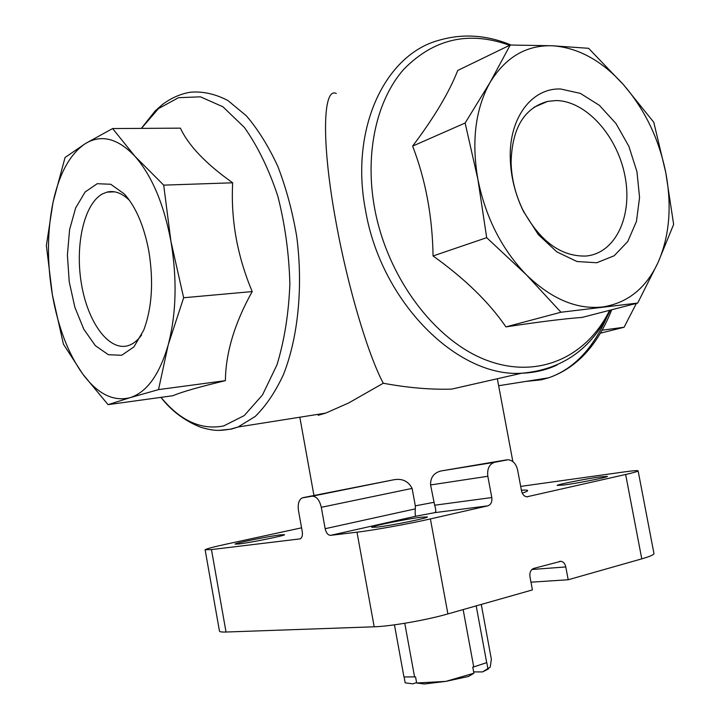 <?xml version="1.0" encoding="UTF-8"?>
<svg xmlns="http://www.w3.org/2000/svg" width="720" height="720" viewBox="0 0 720 720"><rect width="100%" height="100%" fill="white"/><g stroke="black" fill="none" stroke-linecap="round" stroke-linejoin="round"><path stroke-width="1.08" d="M473.661 671.895L482.553 671.931L490.257 667.08L491.355 659.259L481.275 604.44M487.908 668.7L486.783 662.616L473.733 666.918L463.14 609.588M486.72 662.769L476.181 605.889M473.733 666.918L472.77 667.08L473.904 673.218L445.833 681.381L416.664 682.992L415.548 676.872L403.956 676.953L394.443 624.834M414.594 677.034L404.766 623.277M482.553 671.931L488.673 668.808M404.1 676.962L405.171 682.839L412.803 683.838L416.601 682.632M653.922 553.338L653.976 553.635C653.697 554.859 649.629 556.596 641.772 558.855L568.206 579.753L530.973 582.183M568.206 579.753L565.794 566.946C565.02 563.643 563.391 561.762 560.925 561.294L533.763 568.404C530.748 569.664 529.488 572.472 529.974 576.828L532.422 589.914L447.894 613.917C426.681 620.055 390.483 626.373 374.184 626.796L226.026 632.025C221.634 632.169 219.447 631.818 219.447 630.981L205.137 549.864M520.686 486.396L623.691 471.996C633.321 470.664 638.136 470.295 638.127 470.898C637.722 471.483 633.564 472.68 625.644 474.489L526.851 496.818C524.16 496.404 522.378 494.442 521.532 490.914L517.608 470.007C516.096 463.788 512.928 460.368 508.104 459.738L494.613 462.294C489.276 464.13 487.008 468.792 487.827 476.271L491.787 497.547C492.273 501.921 490.95 504.693 487.8 505.854L430.389 518.922C409.023 523.836 372.987 530.343 356.994 532.188L330.57 535.347C327.987 535.212 326.187 532.998 325.161 528.705L321.3 507.312C319.527 499.977 316.485 496.269 312.165 496.197L302.094 497.925C298.809 499.932 297.603 504.171 298.485 510.651L302.256 531.594C302.76 535.275 302.103 537.696 300.267 538.857L211.455 549.585L205.119 549.783C205.992 548.91 213.255 546.984 226.908 544.005L301.572 527.814M421.254 517.203L427.392 516.942C428.229 518.022 391.698 525.456 377.316 527.103L371.682 527.301C371.232 526.14 406.584 518.949 421.254 517.203M511.02 45.018C486.837 34.974 462.915 33.363 439.254 40.194C385.11 54.342 349.605 128.682 365.544 210.393C381.096 302.571 457.92 377.748 521.658 373.221L451.575 389.133C430.416 389.718 407.655 387.765 383.274 383.238L348.696 402.948L325.701 413.109L318.186 415.296M303.066 497.637L393.552 479.817C402.057 478.197 408.249 481.059 412.11 488.412L415.323 505.845L415.314 508.869C414.99 513.369 415.179 515.826 415.872 516.222L434.925 512.622C436.095 512.019 436.005 509.544 434.655 505.215L430.578 484.947C430.407 477.459 433.89 472.797 441.027 470.952L506.538 459.873M280.503 534.879L284.544 534.708C285.498 535.527 250.362 542.664 238.797 543.978L235.089 544.113C234.504 543.213 268.668 536.283 280.503 534.879M599.814 476.946L607.419 476.388C608.013 477.216 578.574 483.066 564.336 484.947L557.19 485.442C556.848 484.569 585.387 478.89 599.814 476.946M383.274 383.238C368.289 355.248 347.877 287.739 336.033 222.228C321.048 141.444 323.01 86.769 336.249 93.465M636.372 303.408L624.087 327.249L600.606 333.126M624.087 327.249L602.307 330.174M112.626 128.556L180.414 128.151C188.514 145.62 205.929 163.836 232.668 182.799C230.724 219.708 237.24 255.96 252.198 291.573C234.648 323.064 225.711 352.764 225.396 380.655C198.729 387.081 181.26 392.094 172.98 395.703L108.063 404.649L130.023 397.692C146.763 392.364 159.489 374.76 168.21 344.862C176.319 313.758 177.237 279.306 170.964 241.497C163.899 204.102 151.893 175.698 134.937 156.285C117.9 138.375 101.448 134.1 85.581 143.46C70.137 153.738 59.283 173.376 53.019 202.365C47.16 231.552 46.953 262.422 52.398 294.966C58.158 327.393 68.292 353.772 82.791 374.112C97.596 393.957 113.337 401.814 130.023 397.692L158.526 389.61L168.21 344.862L183.645 297.747L170.964 241.497L163.692 185.139L134.937 156.285L112.626 128.556L85.581 143.46L65.052 157.491L53.019 202.365L46.368 245.511L52.398 294.966L63.423 344.169L82.791 374.112L108.063 404.649M148.887 251.46C153.711 281.7 152.001 307.917 143.739 330.102L133.947 346.887L121.707 355.266L108.369 354.717L95.328 345.645L83.808 329.238L74.853 307.224L69.219 281.736L67.401 255.078L69.588 229.68L75.654 207.918L85.131 191.997L97.2 183.717L110.718 184.257L124.29 193.932C135.918 206.901 144.108 226.08 148.887 251.46M232.668 182.799L163.692 185.139M252.198 291.573L183.645 297.747M225.396 380.655L158.526 389.61M637.704 303.057L582.102 317.412C564.246 318.735 538.848 321.894 505.935 326.889C489.024 302.229 464.733 278.586 433.053 255.96C432.441 216.486 425.628 179.865 412.623 146.106C434.295 117.315 449.325 92.097 457.722 70.47L510.219 45.018L490.104 82.359C475.398 108.828 471.339 141.192 477.909 179.451C485.694 217.71 501.894 249.534 526.509 274.941C551.457 298.998 576.738 309.681 602.361 306.99C627.444 303.174 646.011 288.324 658.08 262.449C669.492 236.196 672.048 206.226 665.757 172.539C658.935 138.888 644.922 109.71 623.727 84.996C602.064 60.705 578.277 47.628 552.357 45.765C526.329 44.982 505.575 57.186 490.104 82.359L465.138 123.021L477.909 179.451L486.684 237.672L526.509 274.941L560.979 312.237L637.704 303.057L658.08 262.449L673.632 224.415L665.757 172.539L653.778 122.265L623.727 84.996L588.627 48.312L552.357 45.765L510.219 45.018M560.637 89.001L580.347 93.384L599.355 105.318L615.987 123.543L628.875 146.331L636.957 171.693L639.567 197.46L636.444 221.436L627.759 241.506L614.16 255.78L596.736 262.755L577.017 261.522L556.875 251.91L538.353 234.63L523.404 211.311C515.124 194.166 510.741 176.454 510.255 158.157C509.031 117.603 532.008 87.795 560.637 89.001M560.979 312.237L505.935 326.889M486.684 237.672L433.053 255.96M465.138 123.021L412.623 146.106M141.588 335.025C137.781 340.29 133.542 343.746 128.889 345.393C109.575 352.179 88.128 323.334 81.558 284.598C74.745 245.97 83.844 203.958 102.474 193.905L106.992 192.123C114.489 190.296 122.004 193.059 129.528 200.421M556.074 100.566C586.134 100.8 617.382 135.99 624.951 175.923C632.916 215.829 615.672 253.377 585.981 256.041C561.006 256.743 539.937 241.317 522.792 209.772C515.43 194.526 511.524 178.776 511.092 162.495C511.965 128.268 524.178 107.892 547.713 101.376L556.074 100.566M473.904 673.218L468.576 676.449L445.833 681.381L424.332 684L416.664 682.992M565.794 566.946L531.882 569.493M625.644 474.489L641.772 558.855M430.389 518.922L447.894 613.917M487.8 505.854L434.925 512.622M330.57 535.347L415.872 516.222M415.323 505.845L433.791 502.353M522.243 493.146C529.749 490.68 529.47 489.699 521.397 490.203M527.931 496.728L527.22 496.818M218.97 430.353L231.417 429.093L238.068 427.005L255.168 416.493C265.887 406.017 275.283 392.112 283.356 374.796C298.107 337.698 303.3 286.659 296.694 236.322C292.455 211.446 286.2 188.208 277.911 166.599C268.641 146.475 258.129 129.555 246.357 115.821L227.907 100.521C215.172 93.888 202.626 91.125 190.251 92.241C180.252 93.969 170.973 98.073 162.423 104.544L155.187 110.907L141.336 128.385M525.924 381.402L541.305 379.836L548.658 377.802C573.39 369.225 592.839 348.912 607.005 316.854M610.398 310.113C592.083 348.678 562.509 369.711 521.658 373.221C534.249 372.816 546.03 370.098 557.019 365.058M160.992 397.35C180.342 420.822 201.231 430.353 223.668 425.943L244.251 415.584L262.503 394.929L276.975 364.833C284.373 340.596 288.675 313.686 289.872 284.112C289.08 253.926 285.057 224.586 277.803 196.092C268.857 169.164 257.724 146.286 244.395 127.458L222.93 106.785L200.448 96.831L178.515 97.677L158.481 108.612L141.426 128.385M509.607 45.315C469.143 30.681 433.872 38.655 403.812 69.255C376.506 100.116 364.572 153.378 374.58 208.071C387.369 278.073 435.33 341.064 486.747 360.297C538.308 379.719 586.917 356.931 609.615 310.311M356.994 532.188L374.184 626.796M211.455 549.585L226.026 632.025M312.165 496.197L393.552 479.817M321.3 507.312L412.11 488.412M325.161 528.705L415.314 508.869M494.613 462.294L441.027 470.952M487.827 476.271L430.578 484.947M491.787 497.547L434.655 505.215M560.925 561.294L559.575 561.393M512.865 461.601L497.34 378.738M313.947 495.441L299.826 417.222M611.73 309.762C597.582 345.447 576.558 368.127 548.658 377.802L498.645 385.722M325.71 413.118L238.068 427.005L230.427 429.183C219.96 430.578 215.613 431.595 200.781 427.275C184.536 420.768 171.243 410.796 160.92 397.359M638.127 470.898L653.976 553.635M128.421 198.909L124.29 193.932M106.992 192.123L114.678 191.844M522.792 209.772L523.404 211.311M511.092 162.495L510.255 158.157M547.713 101.376L533.907 107.289"/></g></svg>
